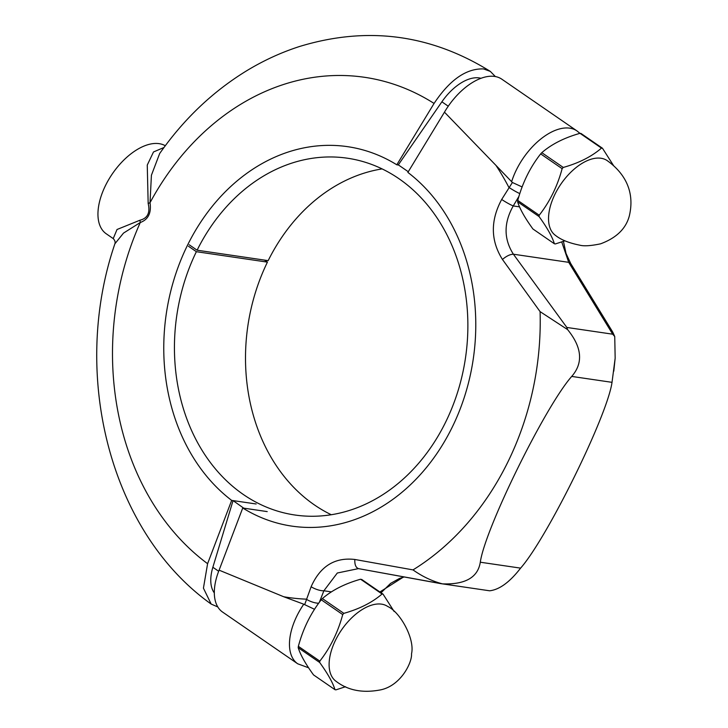 <?xml version="1.0" encoding="UTF-8"?>
<svg xmlns="http://www.w3.org/2000/svg" width="728" height="728" viewBox="0 0 728 728"><rect width="100%" height="100%" fill="white"/><g stroke="black" fill="none" stroke-linecap="round" stroke-linejoin="round"><path stroke-width="1.09" d="M334.989 689.689L313.522 674.902C305.469 663.79 300.364 654.727 298.207 647.702A54.627 29.83 -55.5 0 1 298.271 647.019A54.627 29.83 -55.5 0 1 298.353 646.327C303.066 628.755 310.701 613.24 321.248 599.79A54.627 29.83 -55.5 0 1 322.386 598.571C332.196 590.099 344.936 583.656 360.597 579.224L382.064 594.012C372.19 602.511 359.45 608.954 343.862 613.349A54.627 29.83 124.5 0 0 342.715 614.578C338.001 632.15 330.366 647.665 319.82 661.115A54.627 29.83 124.5 0 0 319.747 661.807A54.627 29.83 124.5 0 0 319.683 662.489C327.727 673.6 332.833 682.664 334.989 689.689A54.627 29.83 124.5 0 0 335.99 689.835L345.545 686.722M298.207 647.702L319.683 662.489M394.166 611.529L383.065 594.157A54.627 29.83 124.5 0 0 382.064 594.012M336.127 681.344A45.464 24.825 -55.5 0 1 329.32 660.524A45.464 24.825 -55.5 0 1 352.889 616.725A45.464 24.825 -55.5 0 1 387.687 606.46C400.282 612.139 415.069 639.02 411.52 653.808C412.303 662.143 401.146 685.421 380.89 689.807C363.017 693.347 348.093 690.526 336.127 681.344M319.82 661.115L298.353 646.327M383.065 594.157L361.598 579.379M343.862 613.349L322.386 598.571M321.248 599.79L342.715 614.578M189.198 244.763L197.106 250.204A180.317 145.882 98.4 0 1 347.356 158.203A180.317 145.882 98.4 0 1 445.572 422.267A180.317 145.882 98.4 0 1 294.958 515.015A180.317 145.882 98.4 0 1 196.369 251.697L188.47 246.255M331.295 514.741A180.317 145.882 98.4 0 1 267.431 262.126L196.369 251.697M197.106 250.204L268.168 260.642A180.317 145.882 98.4 0 1 382.073 168.905M217.799 606.943L211.175 604.076L203.431 588.16L207.598 563.69L231.668 500.391A191.764 155.137 98.4 0 1 175.475 274.756A191.764 155.137 98.4 0 1 347.629 146.674A191.764 155.137 98.4 0 1 396.806 164.792L398.225 165.001L441.887 101.811A42.424 23.169 -55.5 0 1 479.17 77.923A42.424 23.169 -55.5 0 1 481.008 78.315M408.281 171.735L398.298 164.856M243.725 508.153L233.078 500.627A191.773 155.146 -81.6 0 1 233.033 500.591M267.431 262.126L264.491 260.105M214.305 592.91A42.424 23.169 -55.5 0 1 212.858 567.267L233.006 500.773M139.912 220.238L140.276 222.513L123.487 233.115L114.897 243.78C115.479 242.078 114.924 240.349 113.222 238.593L117.035 229.493L139.912 220.238C147.593 218.318 150.35 212.731 148.166 203.476L147.256 165.074L153.499 151.961L163.973 147.511M159.669 153.526L151.415 175.239L150.023 202.703L148.166 203.476M396.806 164.792L434.07 103.44A262.881 212.676 98.4 0 0 150.023 202.703C151.524 212.94 148.275 219.547 140.276 222.513A262.881 212.676 98.4 0 0 207.598 563.69M113.222 238.593L106.243 233.788A53.035 28.965 -55.5 0 1 108.727 179.543A53.035 28.965 -55.5 0 1 159.168 143.662A53.035 28.965 -55.5 0 1 165.292 145.737M159.66 153.544L159.596 153.626C183.765 119.101 212.858 91.437 246.883 70.634C263.682 60.46 281.208 52.416 299.463 46.519C366.948 25.926 430.576 34.225 490.344 71.408M434.07 103.44C449.749 79.843 466.248 68.341 483.556 68.923L490.344 71.417L495.377 76.567M231.668 500.391L256.147 503.985M314.532 609.3L304.668 604.64L311.129 586.732C320.211 566.248 334.78 557.157 354.827 559.468C354.591 564.746 355.874 567.804 358.667 568.659L442.488 583.865C465.283 584.675 477.887 577.459 480.298 562.216C484.921 528.919 545.181 406.47 571.717 376.421C583.419 362.99 582.045 347.383 567.603 329.602L540.085 311.63L502.447 259.45C490.59 240.604 490.335 220.602 501.683 199.463L512.394 182.491L522.122 186.941M267.212 511.602L242.733 508.007A191.764 155.137 98.4 0 0 291.91 526.126A191.764 155.137 98.4 0 0 464.064 398.052A191.764 155.137 98.4 0 0 407.871 172.409L444.462 112.167L495.995 165.42A262.881 212.676 98.4 0 1 508.854 187.351A10.019 1.01 30.8 0 0 519.81 193.593M495.995 165.42L512.394 182.491M242.733 508.007L219.101 570.16L283.747 596.76L303.758 604.204A52.78 28.829 124.5 0 0 296.96 615.815A52.78 28.829 124.5 0 0 297.725 663.8L222.577 612.066A52.78 28.829 -55.5 0 1 219.101 570.16M354.827 559.468L413.004 569.897C422.276 576.485 432.104 581.144 442.488 583.865M567.603 329.602L566.848 327.454L513.395 254.209L568.714 262.335L561.725 241.951M563.436 241.359L566.065 253.526L570.761 263.609L568.714 262.335L612.694 334.188L614.741 336.527L615.16 358.194L612.02 382.337C607.398 415.624 547.147 538.065 520.602 568.131C509.746 582.136 499.426 589.689 489.625 590.79L440.795 583.629M501.683 199.463A10.019 1.028 30.7 0 0 513.24 205.942C503.649 222.959 503.703 239.048 513.395 254.209C510.146 254.281 506.497 256.029 502.447 259.45M614.741 336.527L612.749 332.104L570.77 263.618M444.462 112.167A52.78 28.829 -55.5 0 1 501.856 79.206L577.004 130.94A52.78 28.829 124.5 0 0 516.37 169.906A52.78 28.829 124.5 0 0 511.593 181.818M379.889 591.964L403.703 576.885M358.467 568.623L337.31 573.009L323.887 590.772L319.346 602.32M311.129 586.732A10.019 3.285 21.5 0 0 323.887 590.772L331.413 591.873M357.694 568.495L358.667 568.659M283.747 596.76A262.881 212.676 98.4 0 0 306.215 599.153A10.019 3.303 21.4 0 0 318.709 603.203M304.668 604.64L303.758 604.204M554.399 243.78L532.932 228.992C524.879 217.89 519.774 208.818 517.617 201.802A54.627 29.83 -55.5 0 1 517.763 200.428C522.513 182.801 530.139 167.294 540.658 153.89A54.627 29.83 -55.5 0 1 541.796 152.662C551.642 144.18 564.373 137.728 580.007 133.324A54.627 29.83 -55.5 0 1 580.507 133.388A54.627 29.83 -55.5 0 1 581.008 133.47L602.475 148.248A54.627 29.83 124.5 0 0 601.983 148.175A54.627 29.83 124.5 0 0 601.483 148.102C591.646 156.593 578.906 163.036 563.272 167.44A54.627 29.83 124.5 0 0 562.134 168.668C557.43 186.204 549.795 201.72 539.23 215.206A54.627 29.83 124.5 0 0 539.093 216.58C547.147 227.691 552.243 236.755 554.399 243.78A54.627 29.83 124.5 0 0 554.9 243.862A54.627 29.83 124.5 0 0 555.4 243.926L564.964 240.822M580.007 133.324L601.483 148.102M613.577 165.629L602.475 148.248M555.537 235.444A45.464 24.825 -55.5 0 1 557.839 188.907A45.464 24.825 -55.5 0 1 601.019 158.258A45.464 24.825 -55.5 0 1 607.097 160.551C618.991 168.987 636.308 186.423 629.338 215.861C625.989 228.656 616.389 237.983 600.536 243.834C590.772 245.882 583.801 246.319 579.634 245.145C569.041 243.034 561.006 239.794 555.537 235.444M563.272 167.44L541.796 152.662M540.658 153.89L562.134 168.668M539.23 215.206L517.763 200.428M517.617 201.802L539.093 216.58M218.673 571.262L212.858 567.267M441.887 101.811L448.266 106.206M519.546 206.861L513.24 205.942L518.946 196.342M540.085 311.63A262.881 212.676 98.4 0 1 413.004 569.897M571.717 376.421L612.02 382.337M612.694 334.188L566.848 327.454M520.602 568.131L480.298 562.216M114.897 243.771C70.297 374.347 109.837 531.977 211.175 604.076M615.16 358.194L613.786 371.189M579.934 133.342L577.004 130.94M297.725 663.8L308.599 667.794M404.24 576.976L399.663 578.351L390.618 583.374L381.044 592.765M358.558 568.641L441.041 583.683"/></g></svg>
